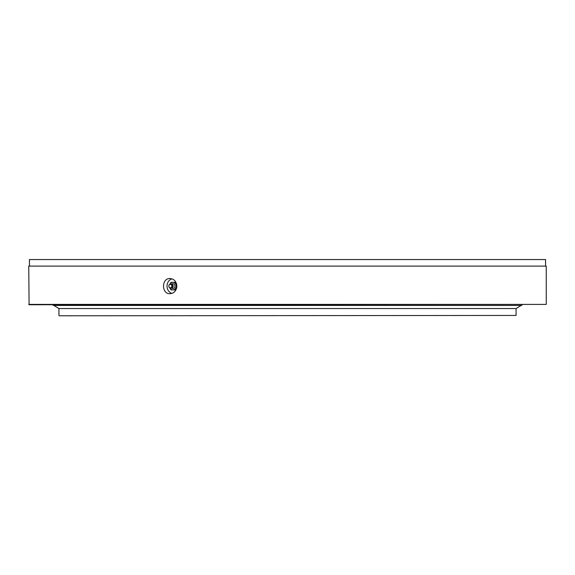 <?xml version="1.0" encoding="UTF-8"?>
<svg xmlns="http://www.w3.org/2000/svg" width="575" height="575" viewBox="0 0 575 575"><rect width="100%" height="100%" fill="white"/><g stroke="black" fill="none" stroke-linecap="round" stroke-linejoin="round"><path stroke-width="0.86" d="M516.062 315.445L59.283 315.79L516.062 315.445L516.062 308.545L58.938 308.545L516.062 308.545L521.144 305.44M28.75 304.405L546.25 304.405L546.25 266.11L28.75 266.11L29.095 304.75L546.25 304.405M176.841 286.12C176.424 290.734 174.153 293.264 170.028 293.71C161.359 294.177 161.367 278.063 170.028 278.53C174.153 278.976 176.424 281.506 176.841 286.12L174.872 282.325L170.969 282.325L169.92 284.223A3.795 3.378 90 0 1 172.852 282.325A3.795 3.378 90 0 1 175.778 284.223A3.795 3.378 90 0 1 175.778 288.018L176.827 286.12M29.44 259.555L545.56 259.555L29.44 259.555L29.44 266.11M545.56 259.555L545.56 266.11M171.911 278.832A7.59 6.763 -90 0 0 167.023 286.12A7.59 6.763 -90 0 0 171.911 293.408M176.719 288.018L175.67 289.915L174.872 289.915L175.778 288.018A3.795 3.378 90 0 1 172.852 289.915L174.872 289.915M170.969 289.915L172.852 289.915A3.795 3.378 90 0 1 169.92 288.018L170.969 289.915M176.719 284.223L175.67 282.325L174.872 282.325M171.472 284.266A2.415 2.149 90 0 1 174.872 285.293A2.415 2.149 90 0 1 171.472 287.974M171.53 287.938A1.818 1.624 -90 0 0 173.183 286.098A1.818 1.624 -90 0 0 171.53 284.302M168.949 286.846A2.063 1.833 -90 0 0 172.486 286.393A2.063 1.833 -90 0 0 168.949 285.394M170.344 287.845A1.725 1.538 -90 0 0 170.746 284.452A1.725 1.538 -90 0 0 168.928 286.788A1.725 1.538 -90 0 0 170.344 287.845M53.856 305.44L58.938 308.545L58.938 315.445M52.727 304.75L53.417 305.44L521.582 305.44L522.273 304.75M172.414 285.48L172.414 286.76"/></g></svg>
